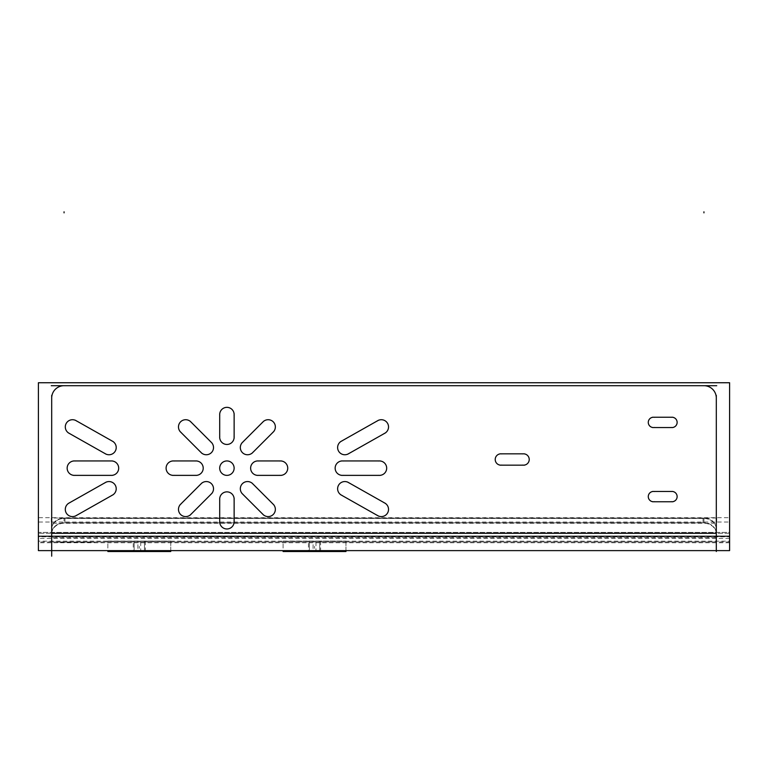 <?xml version="1.0" encoding="UTF-8"?>
<svg xmlns="http://www.w3.org/2000/svg" width="768" height="768" viewBox="0 0 768 768"><rect width="100%" height="100%" fill="white"/><g stroke="black" fill="none" stroke-linecap="round" stroke-linejoin="round"><path stroke-width="0.58" stroke-dasharray="3.84 2.88" d="M703.939 385.699L64.061 385.699A12.365 12.365 0 0 0 51.696 398.064L51.696 533.299L51.696 398.064A12.365 12.365 0 0 1 64.061 385.699A12.365 12.365 0 0 0 51.696 398.064L51.696 550.618L51.696 398.064A12.365 12.365 0 0 1 64.061 385.699L703.939 385.699A12.365 12.365 0 0 1 716.304 398.064A12.365 12.365 0 0 0 703.939 385.699L64.061 385.699L703.939 385.699A12.365 12.365 0 0 1 716.304 398.064A12.365 12.365 0 0 0 703.939 385.699M716.304 533.299L716.304 398.064L716.304 533.299L716.304 398.064L716.304 533.299L51.696 533.299L51.696 550.618L51.696 533.52A12.365 10.714 180 0 1 64.061 522.806L703.939 522.806A12.365 10.714 180 0 1 716.304 533.52L716.304 529.19A12.365 10.714 0 0 0 703.939 518.477L64.061 518.477A12.365 10.714 0 0 0 51.696 529.19L51.696 533.52A12.365 10.714 180 0 1 64.061 522.806L64.061 518.477A12.365 10.714 0 0 0 51.696 529.19L51.696 541.958L51.696 533.299L716.304 533.299L714.25 533.299L716.304 533.299L714.25 533.299L716.304 533.299L716.304 550.618L51.696 550.618L51.696 541.958L716.304 541.958L716.304 529.19A12.365 10.714 0 0 0 703.939 518.477L703.939 522.806A12.365 10.714 180 0 1 716.304 533.52L716.304 541.958L716.304 537.629L51.696 537.629L716.304 537.629L716.304 529.19L716.304 550.618L51.696 550.618L51.696 541.958L716.304 541.958L716.304 537.629L716.304 541.958L51.696 541.958L51.696 550.618L51.696 541.958L716.304 541.958L716.304 533.299M219.706 521.75A7.219 7.219 0 0 0 226.915 528.97A7.219 7.219 0 0 0 234.134 521.75L234.134 499.075A7.219 7.219 0 0 0 226.915 491.866A7.219 7.219 0 0 0 219.706 499.075L219.706 521.75A7.219 7.219 0 0 0 226.915 528.97A7.219 7.219 0 0 0 234.134 521.75L234.134 499.075A7.219 7.219 0 0 0 226.915 491.866A7.219 7.219 0 0 0 219.706 499.075L219.706 521.75L219.706 499.075A7.219 7.219 0 0 1 226.915 491.866A7.219 7.219 0 0 1 234.134 499.075L234.134 521.75A7.219 7.219 0 0 1 226.915 528.97A7.219 7.219 0 0 1 219.706 521.75A7.219 7.219 0 0 0 226.915 528.97A7.219 7.219 0 0 0 234.134 521.75L234.134 499.075A7.219 7.219 0 0 0 226.915 491.866A7.219 7.219 0 0 0 219.706 499.075L219.706 521.75M173.318 460.944A7.219 7.219 0 0 0 166.099 468.154A7.219 7.219 0 0 0 173.318 475.373L195.994 475.373A7.219 7.219 0 0 0 203.213 468.154A7.219 7.219 0 0 0 195.994 460.944L173.318 460.944A7.219 7.219 0 0 0 166.099 468.154A7.219 7.219 0 0 0 173.318 475.373L195.994 475.373A7.219 7.219 0 0 0 203.213 468.154A7.219 7.219 0 0 0 195.994 460.944L173.318 460.944L195.994 460.944A7.219 7.219 0 0 1 203.213 468.154A7.219 7.219 0 0 1 195.994 475.373L173.318 475.373A7.219 7.219 0 0 1 166.099 468.154A7.219 7.219 0 0 1 173.318 460.944A7.219 7.219 0 0 0 166.099 468.154A7.219 7.219 0 0 0 173.318 475.373L195.994 475.373A7.219 7.219 0 0 0 203.213 468.154A7.219 7.219 0 0 0 195.994 460.944L173.318 460.944M219.706 437.232L219.706 414.557A7.219 7.219 0 0 1 226.915 407.347A7.219 7.219 0 0 1 234.134 414.557L234.134 437.232A7.219 7.219 0 0 1 226.915 444.451A7.219 7.219 0 0 1 219.706 437.232A7.219 7.219 0 0 0 226.915 444.451A7.219 7.219 0 0 0 234.134 437.232L234.134 414.557A7.219 7.219 0 0 0 226.915 407.347A7.219 7.219 0 0 0 219.706 414.557L219.706 437.232A7.219 7.219 0 0 0 226.915 444.451A7.219 7.219 0 0 0 234.134 437.232L234.134 414.557A7.219 7.219 0 0 0 226.915 407.347A7.219 7.219 0 0 0 219.706 414.557L219.706 437.232A7.219 7.219 0 0 0 226.915 444.451A7.219 7.219 0 0 0 234.134 437.232L234.134 414.557A7.219 7.219 0 0 0 226.915 407.347A7.219 7.219 0 0 0 219.706 414.557L219.706 437.232M280.512 475.373L257.837 475.373A7.219 7.219 0 0 1 250.627 468.154A7.219 7.219 0 0 1 257.837 460.944L280.512 460.944A7.219 7.219 0 0 1 287.731 468.154A7.219 7.219 0 0 1 280.512 475.373A7.219 7.219 0 0 0 287.731 468.154A7.219 7.219 0 0 0 280.512 460.944L257.837 460.944A7.219 7.219 0 0 0 250.627 468.154A7.219 7.219 0 0 0 257.837 475.373L280.512 475.373A7.219 7.219 0 0 0 287.731 468.154A7.219 7.219 0 0 0 280.512 460.944L257.837 460.944A7.219 7.219 0 0 0 250.627 468.154A7.219 7.219 0 0 0 257.837 475.373L280.512 475.373A7.219 7.219 0 0 0 287.731 468.154A7.219 7.219 0 0 0 280.512 460.944L257.837 460.944A7.219 7.219 0 0 0 250.627 468.154A7.219 7.219 0 0 0 257.837 475.373L280.512 475.373M263.04 514.483A7.219 7.219 0 0 0 273.245 514.483A7.219 7.219 0 0 0 273.245 504.288L252.634 483.667A7.219 7.219 0 0 0 242.429 483.667A7.219 7.219 0 0 0 242.429 493.872L263.04 514.483A7.219 7.219 0 0 0 273.245 514.483A7.219 7.219 0 0 0 273.245 504.288L252.634 483.667A7.219 7.219 0 0 0 242.429 483.667A7.219 7.219 0 0 0 242.429 493.872L263.04 514.483L242.429 493.872A7.219 7.219 0 0 1 242.429 483.667A7.219 7.219 0 0 1 252.634 483.667L273.245 504.288A7.219 7.219 0 0 1 273.245 514.483A7.219 7.219 0 0 1 263.04 514.483A7.219 7.219 0 0 0 273.245 514.483A7.219 7.219 0 0 0 273.245 504.288L252.634 483.667A7.219 7.219 0 0 0 242.429 483.667A7.219 7.219 0 0 0 242.429 493.872L263.04 514.483M180.586 504.288A7.219 7.219 0 0 0 180.586 514.483A7.219 7.219 0 0 0 190.79 514.483L211.402 493.872A7.219 7.219 0 0 0 211.402 483.667A7.219 7.219 0 0 0 201.197 483.667L180.586 504.288A7.219 7.219 0 0 0 180.586 514.483A7.219 7.219 0 0 0 190.79 514.483L211.402 493.872A7.219 7.219 0 0 0 211.402 483.667A7.219 7.219 0 0 0 201.197 483.667L180.586 504.288L201.197 483.667A7.219 7.219 0 0 1 211.402 483.667A7.219 7.219 0 0 1 211.402 493.872L190.79 514.483A7.219 7.219 0 0 1 180.586 514.483A7.219 7.219 0 0 1 180.586 504.288A7.219 7.219 0 0 0 180.586 514.483A7.219 7.219 0 0 0 190.79 514.483L211.402 493.872A7.219 7.219 0 0 0 211.402 483.667A7.219 7.219 0 0 0 201.197 483.667L180.586 504.288M201.197 452.64L180.586 432.029A7.219 7.219 0 0 1 180.586 421.824A7.219 7.219 0 0 1 190.79 421.824L211.402 442.435A7.219 7.219 0 0 1 211.402 452.64A7.219 7.219 0 0 1 201.197 452.64A7.219 7.219 0 0 0 211.402 452.64A7.219 7.219 0 0 0 211.402 442.435L190.79 421.824A7.219 7.219 0 0 0 180.586 421.824A7.219 7.219 0 0 0 180.586 432.029L201.197 452.64A7.219 7.219 0 0 0 211.402 452.64A7.219 7.219 0 0 0 211.402 442.435L190.79 421.824A7.219 7.219 0 0 0 180.586 421.824A7.219 7.219 0 0 0 180.586 432.029L201.197 452.64A7.219 7.219 0 0 0 211.402 452.64A7.219 7.219 0 0 0 211.402 442.435L190.79 421.824A7.219 7.219 0 0 0 180.586 421.824A7.219 7.219 0 0 0 180.586 432.029L201.197 452.64M273.245 432.029A7.219 7.219 0 0 0 273.245 421.824A7.219 7.219 0 0 0 263.04 421.824L242.429 442.435A7.219 7.219 0 0 0 242.429 452.64A7.219 7.219 0 0 0 252.634 452.64L273.245 432.029A7.219 7.219 0 0 0 273.245 421.824A7.219 7.219 0 0 0 263.04 421.824L242.429 442.435A7.219 7.219 0 0 0 242.429 452.64A7.219 7.219 0 0 0 252.634 452.64L273.245 432.029L252.634 452.64A7.219 7.219 0 0 1 242.429 452.64A7.219 7.219 0 0 1 242.429 442.435L263.04 421.824A7.219 7.219 0 0 1 273.245 421.824A7.219 7.219 0 0 1 273.245 432.029A7.219 7.219 0 0 0 273.245 421.824A7.219 7.219 0 0 0 263.04 421.824L242.429 442.435A7.219 7.219 0 0 0 242.429 452.64A7.219 7.219 0 0 0 252.634 452.64L273.245 432.029M341.28 441.264A7.219 7.219 0 0 0 338.554 451.094A7.219 7.219 0 0 0 348.384 453.821L384.874 433.21A7.219 7.219 0 0 0 387.6 423.379A7.219 7.219 0 0 0 377.77 420.643L341.28 441.264A7.219 7.219 0 0 0 338.554 451.094A7.219 7.219 0 0 0 348.384 453.821L384.874 433.21A7.219 7.219 0 0 0 387.6 423.379A7.219 7.219 0 0 0 377.77 420.643L341.28 441.264L377.77 420.643A7.219 7.219 0 0 1 387.6 423.379A7.219 7.219 0 0 1 384.874 433.21L348.384 453.821A7.219 7.219 0 0 1 338.554 451.094A7.219 7.219 0 0 1 341.28 441.264A7.219 7.219 0 0 0 338.554 451.094A7.219 7.219 0 0 0 348.384 453.821L384.874 433.21A7.219 7.219 0 0 0 387.6 423.379A7.219 7.219 0 0 0 377.77 420.643L341.28 441.264M377.77 515.664L341.28 495.053A7.219 7.219 0 0 1 338.554 485.222A7.219 7.219 0 0 1 348.384 482.486L384.874 503.107A7.219 7.219 0 0 1 387.6 512.938A7.219 7.219 0 0 1 377.77 515.664A7.219 7.219 0 0 0 387.6 512.938A7.219 7.219 0 0 0 384.874 503.107L348.384 482.486A7.219 7.219 0 0 0 338.554 485.222A7.219 7.219 0 0 0 341.28 495.053L377.77 515.664A7.219 7.219 0 0 0 387.6 512.938A7.219 7.219 0 0 0 384.874 503.107L348.384 482.486A7.219 7.219 0 0 0 338.554 485.222A7.219 7.219 0 0 0 341.28 495.053L377.77 515.664A7.219 7.219 0 0 0 387.6 512.938A7.219 7.219 0 0 0 384.874 503.107L348.384 482.486A7.219 7.219 0 0 0 338.554 485.222A7.219 7.219 0 0 0 341.28 495.053L377.77 515.664M342.355 460.944A7.219 7.219 0 0 0 335.146 468.154A7.219 7.219 0 0 0 342.355 475.373L379.469 475.373A7.219 7.219 0 0 0 386.678 468.154A7.219 7.219 0 0 0 379.469 460.944L342.355 460.944A7.219 7.219 0 0 0 335.146 468.154A7.219 7.219 0 0 0 342.355 475.373L379.469 475.373A7.219 7.219 0 0 0 386.678 468.154A7.219 7.219 0 0 0 379.469 460.944L342.355 460.944L379.469 460.944A7.219 7.219 0 0 1 386.678 468.154A7.219 7.219 0 0 1 379.469 475.373L342.355 475.373A7.219 7.219 0 0 1 335.146 468.154A7.219 7.219 0 0 1 342.355 460.944A7.219 7.219 0 0 0 335.146 468.154A7.219 7.219 0 0 0 342.355 475.373L379.469 475.373A7.219 7.219 0 0 0 386.678 468.154A7.219 7.219 0 0 0 379.469 460.944L342.355 460.944M68.966 433.21A7.219 7.219 0 0 1 66.23 423.379A7.219 7.219 0 0 1 76.061 420.643L112.55 441.264A7.219 7.219 0 0 1 115.286 451.094A7.219 7.219 0 0 1 105.456 453.821L68.966 433.21L105.456 453.821A7.219 7.219 0 0 0 115.286 451.094A7.219 7.219 0 0 0 112.55 441.264L76.061 420.643A7.219 7.219 0 0 0 66.23 423.379A7.219 7.219 0 0 0 68.966 433.21L105.456 453.821A7.219 7.219 0 0 0 115.286 451.094A7.219 7.219 0 0 0 112.55 441.264L76.061 420.643A7.219 7.219 0 0 0 66.23 423.379A7.219 7.219 0 0 0 68.966 433.21L105.456 453.821A7.219 7.219 0 0 0 115.286 451.094A7.219 7.219 0 0 0 112.55 441.264L76.061 420.643A7.219 7.219 0 0 0 66.23 423.379A7.219 7.219 0 0 0 68.966 433.21M105.456 482.486L68.966 503.107A7.219 7.219 0 0 0 66.23 512.938A7.219 7.219 0 0 0 76.061 515.664L112.55 495.053A7.219 7.219 0 0 0 115.286 485.222A7.219 7.219 0 0 0 105.456 482.486L68.966 503.107A7.219 7.219 0 0 0 66.23 512.938A7.219 7.219 0 0 0 76.061 515.664L112.55 495.053A7.219 7.219 0 0 0 115.286 485.222A7.219 7.219 0 0 0 105.456 482.486A7.219 7.219 0 0 1 115.286 485.222A7.219 7.219 0 0 1 112.55 495.053L76.061 515.664A7.219 7.219 0 0 1 66.23 512.938A7.219 7.219 0 0 1 68.966 503.107L105.456 482.486L68.966 503.107A7.219 7.219 0 0 0 66.23 512.938A7.219 7.219 0 0 0 76.061 515.664L112.55 495.053A7.219 7.219 0 0 0 115.286 485.222A7.219 7.219 0 0 0 105.456 482.486M74.371 475.373A7.219 7.219 0 0 1 67.152 468.154A7.219 7.219 0 0 1 74.371 460.944L111.475 460.944A7.219 7.219 0 0 1 118.694 468.154A7.219 7.219 0 0 1 111.475 475.373L74.371 475.373L111.475 475.373A7.219 7.219 0 0 0 118.694 468.154A7.219 7.219 0 0 0 111.475 460.944L74.371 460.944A7.219 7.219 0 0 0 67.152 468.154A7.219 7.219 0 0 0 74.371 475.373L111.475 475.373A7.219 7.219 0 0 0 118.694 468.154A7.219 7.219 0 0 0 111.475 460.944L74.371 460.944A7.219 7.219 0 0 0 67.152 468.154A7.219 7.219 0 0 0 74.371 475.373L111.475 475.373A7.219 7.219 0 0 0 118.694 468.154A7.219 7.219 0 0 0 111.475 460.944L74.371 460.944A7.219 7.219 0 0 0 67.152 468.154A7.219 7.219 0 0 0 74.371 475.373M219.706 468.154A7.219 7.219 0 0 0 226.915 475.373A7.219 7.219 0 0 0 234.134 468.154A7.219 7.219 0 0 0 226.915 460.944A7.219 7.219 0 0 0 219.706 468.154A7.219 7.219 0 0 0 226.915 475.373A7.219 7.219 0 0 0 234.134 468.154A7.219 7.219 0 0 0 226.915 460.944A7.219 7.219 0 0 0 219.706 468.154A7.219 7.219 0 0 0 226.915 475.373A7.219 7.219 0 0 0 234.134 468.154A7.219 7.219 0 0 0 226.915 460.944A7.219 7.219 0 0 0 219.706 468.154A7.219 7.219 0 0 0 226.915 475.373A7.219 7.219 0 0 0 234.134 468.154A7.219 7.219 0 0 0 226.915 460.944A7.219 7.219 0 0 0 219.706 468.154M653.434 491.453L671.99 491.453A5.155 5.155 0 0 1 677.136 496.608A5.155 5.155 0 0 1 671.99 501.754L653.434 501.754A5.155 5.155 0 0 1 648.278 496.608A5.155 5.155 0 0 1 653.434 491.453A5.155 5.155 0 0 0 648.278 496.608A5.155 5.155 0 0 0 653.434 501.754L671.99 501.754A5.155 5.155 0 0 0 677.136 496.608A5.155 5.155 0 0 0 671.99 491.453L653.434 491.453A5.155 5.155 0 0 0 648.278 496.608A5.155 5.155 0 0 0 653.434 501.754L671.99 501.754A5.155 5.155 0 0 0 677.136 496.608A5.155 5.155 0 0 0 671.99 491.453L653.434 491.453A5.155 5.155 0 0 0 648.278 496.608A5.155 5.155 0 0 0 653.434 501.754L671.99 501.754A5.155 5.155 0 0 0 677.136 496.608A5.155 5.155 0 0 0 671.99 491.453L653.434 491.453M653.434 417.235L671.99 417.235A5.155 5.155 0 0 1 677.136 422.39A5.155 5.155 0 0 1 671.99 427.546L653.434 427.546A5.155 5.155 0 0 1 648.278 422.39A5.155 5.155 0 0 1 653.434 417.235A5.155 5.155 0 0 0 648.278 422.39A5.155 5.155 0 0 0 653.434 427.546L671.99 427.546A5.155 5.155 0 0 0 677.136 422.39A5.155 5.155 0 0 0 671.99 417.235L653.434 417.235A5.155 5.155 0 0 0 648.278 422.39A5.155 5.155 0 0 0 653.434 427.546L671.99 427.546A5.155 5.155 0 0 0 677.136 422.39A5.155 5.155 0 0 0 671.99 417.235L653.434 417.235A5.155 5.155 0 0 0 648.278 422.39A5.155 5.155 0 0 0 653.434 427.546L671.99 427.546A5.155 5.155 0 0 0 677.136 422.39A5.155 5.155 0 0 0 671.99 417.235L653.434 417.235M500.89 453.83A5.674 5.674 0 0 0 495.216 459.494A5.674 5.674 0 0 0 500.89 465.168L523.565 465.168A5.674 5.674 0 0 0 529.229 459.494A5.674 5.674 0 0 0 523.565 453.83L500.89 453.83A5.674 5.674 0 0 0 495.216 459.494A5.674 5.674 0 0 0 500.89 465.168L523.565 465.168A5.674 5.674 0 0 0 529.229 459.494A5.674 5.674 0 0 0 523.565 453.83L500.89 453.83L523.565 453.83A5.674 5.674 0 0 1 529.229 459.494A5.674 5.674 0 0 1 523.565 465.168L500.89 465.168A5.674 5.674 0 0 1 495.216 459.494A5.674 5.674 0 0 1 500.89 453.83A5.674 5.674 0 0 0 495.216 459.494A5.674 5.674 0 0 0 500.89 465.168L523.565 465.168A5.674 5.674 0 0 0 529.229 459.494A5.674 5.674 0 0 0 523.565 453.83L500.89 453.83M107.866 541.958L170.746 541.958L144.461 541.958L144.461 550.618L144.461 541.958L134.15 541.958L134.15 550.618L108.134 550.618L170.477 550.618L144.461 550.618L144.461 541.958L144.461 550.618L134.15 550.618L170.746 550.618L107.866 550.618L134.15 550.618L134.15 541.958L107.866 541.958L107.866 550.618M283.094 541.958L345.965 541.958L319.68 541.958L319.68 550.618L319.68 541.958L309.379 541.958L309.379 550.618L283.354 550.618L345.696 550.618L319.68 550.618L319.68 541.958L319.68 550.618L309.379 550.618L345.965 550.618L283.094 550.618L309.379 550.618L309.379 541.958L283.094 541.958L283.094 550.618M51.696 550.618L716.304 550.618L716.304 541.958L51.696 541.958L716.304 541.958L716.304 550.618L716.304 541.958L716.304 550.618L51.696 550.618L51.696 534.23L51.696 556.176M60.077 541.958L57.206 542.17L60.077 541.958M63.926 541.958L68.87 542.16L63.926 541.958M73.267 541.958L69.974 542.16L73.267 541.958M81.235 541.958L76.57 542.16L81.235 541.958M87.562 541.958L82.618 542.16L87.562 541.958M89.76 541.958L93.61 542.17L89.76 541.958M58.013 541.958L58.714 541.949L58.013 541.949M64.752 542.16L68.736 541.949L64.752 542.16M68.189 541.958L67.498 541.958L68.189 541.949M76.982 541.958L77.808 541.958L76.973 541.949M219.754 469.056A7.219 7.219 0 0 1 226.915 460.944A7.219 7.219 0 0 1 234.077 469.056M234.077 467.251A7.219 7.219 0 0 1 226.915 475.373A7.219 7.219 0 0 1 219.754 467.251M729.6 382.742L729.6 536.246L38.4 536.246L38.4 382.742L729.6 382.742M279.61 461.002A7.219 7.219 0 0 1 287.731 468.154A7.219 7.219 0 0 1 279.61 475.315M281.414 475.373L256.934 475.373M258.739 475.315A7.219 7.219 0 0 1 250.627 468.154A7.219 7.219 0 0 1 258.739 461.002M256.934 460.944L281.414 460.944M234.077 436.33A7.219 7.219 0 0 1 226.915 444.451A7.219 7.219 0 0 1 219.754 436.33M219.706 438.134L219.706 413.654M219.754 415.459A7.219 7.219 0 0 1 226.915 407.347A7.219 7.219 0 0 1 234.077 415.459M234.134 413.654L234.134 438.134M196.896 475.373L172.416 475.373M174.221 475.315A7.219 7.219 0 0 1 166.099 468.154A7.219 7.219 0 0 1 174.221 461.002M172.416 460.944L196.896 460.944M195.091 461.002A7.219 7.219 0 0 1 203.213 468.154A7.219 7.219 0 0 1 195.091 475.315M234.134 498.173L234.134 522.662M234.077 520.848A7.219 7.219 0 0 1 226.915 528.97A7.219 7.219 0 0 1 219.754 520.848M219.706 522.662L219.706 498.173M219.754 499.978A7.219 7.219 0 0 1 226.915 491.866A7.219 7.219 0 0 1 234.077 499.978M241.786 443.078L263.683 421.19M262.445 422.506A7.219 7.219 0 0 1 273.245 421.824A7.219 7.219 0 0 1 272.573 432.624M273.888 431.386L251.99 453.283M253.229 451.968A7.219 7.219 0 0 1 242.429 452.64A7.219 7.219 0 0 1 243.11 441.84M210.73 441.84A7.219 7.219 0 0 1 211.402 452.64A7.219 7.219 0 0 1 200.602 451.968M201.84 453.283L179.942 431.386M181.267 432.624A7.219 7.219 0 0 1 180.586 421.824A7.219 7.219 0 0 1 191.386 422.506M190.147 421.19L212.045 443.078M212.045 493.229L190.147 515.126M191.386 513.811A7.219 7.219 0 0 1 180.586 514.483A7.219 7.219 0 0 1 181.267 503.683M179.942 504.922L201.84 483.034M200.602 484.349A7.219 7.219 0 0 1 211.402 483.667A7.219 7.219 0 0 1 210.73 494.467M251.99 483.034L273.888 504.922M272.573 503.683A7.219 7.219 0 0 1 273.245 514.483A7.219 7.219 0 0 1 262.445 513.811M263.683 515.126L241.786 493.229M243.11 494.467A7.219 7.219 0 0 1 242.429 483.667A7.219 7.219 0 0 1 253.229 484.349M380.371 475.373L341.453 475.373M343.258 475.315A7.219 7.219 0 0 1 335.146 468.154A7.219 7.219 0 0 1 343.258 461.002M341.453 460.944L380.371 460.944M378.566 461.002A7.219 7.219 0 0 1 386.678 468.154A7.219 7.219 0 0 1 378.566 475.315M384.058 502.714A7.219 7.219 0 0 1 387.6 512.938A7.219 7.219 0 0 1 377.011 515.174M378.557 516.115L340.493 494.611M342.096 495.446A7.219 7.219 0 0 1 338.554 485.222A7.219 7.219 0 0 1 349.142 482.986M347.597 482.045L385.661 503.549M385.661 432.768L347.597 454.272M349.142 453.331A7.219 7.219 0 0 1 338.554 451.094A7.219 7.219 0 0 1 342.096 440.861M340.493 441.706L378.557 420.202M377.011 421.142A7.219 7.219 0 0 1 387.6 423.379A7.219 7.219 0 0 1 384.058 433.603M73.469 475.373L112.378 475.373M75.274 461.002A7.219 7.219 0 0 0 67.152 468.154A7.219 7.219 0 0 0 75.274 475.315M112.378 460.944L73.469 460.944M110.573 475.315A7.219 7.219 0 0 0 118.694 468.154A7.219 7.219 0 0 0 110.573 461.002M69.773 502.714A7.219 7.219 0 0 0 66.23 512.938A7.219 7.219 0 0 0 76.819 515.174M106.243 482.045L68.179 503.549M111.734 495.446A7.219 7.219 0 0 0 115.286 485.222A7.219 7.219 0 0 0 104.698 482.986M75.274 516.115L113.338 494.611M68.179 432.768L106.243 454.272M76.819 421.142A7.219 7.219 0 0 0 66.23 423.379A7.219 7.219 0 0 0 69.773 433.603M113.338 441.706L75.274 420.202M104.698 453.331A7.219 7.219 0 0 0 115.286 451.094A7.219 7.219 0 0 0 111.734 440.861M703.037 385.728A12.365 12.365 0 0 1 716.275 398.966M716.736 385.699L51.264 385.699M51.725 398.966A12.365 12.365 0 0 1 64.963 385.728M51.696 395.366L51.696 536.006M51.696 532.397L51.696 551.52M729.6 536.246L729.6 532.397L38.4 532.397L38.4 536.246M729.6 550.618L38.4 550.589L729.6 550.618M729.6 550.512L729.6 541.162L38.4 541.162L38.4 550.512M716.304 536.726L716.304 551.52L716.304 536.726M716.304 541.056L716.304 551.52L716.304 541.056M716.304 532.397L716.304 551.52M716.304 536.006L716.304 395.366M729.6 541.958L729.6 532.397L38.4 532.397L38.4 541.958L38.4 536.822L729.6 536.822L729.6 541.958L38.4 541.958M309.379 541.056L309.379 551.52L309.379 541.056M283.094 541.056L313.094 541.056L313.094 551.52L283.094 551.52L283.094 541.056L345.965 541.056L315.965 541.056L315.965 551.52L345.965 551.52L345.965 541.056M319.68 541.056L319.68 551.52M320.582 541.056L320.582 551.52L308.467 551.52L308.467 541.056L320.582 541.056M134.15 541.056L134.15 551.52L134.15 541.056M107.866 541.056L137.875 541.056L137.875 551.52L107.866 551.52L107.866 541.056L170.746 541.056L140.736 541.056L140.736 551.52L170.746 551.52L170.746 541.056M144.461 541.056L144.461 551.52M145.363 541.056L145.363 551.52L133.248 551.52L133.248 541.056L145.363 541.056M729.6 538.406L38.4 538.406L38.4 517.699L729.6 517.699L729.6 538.406M716.304 528.739A12.365 10.714 0 0 1 716.275 529.517L716.275 534.758A12.365 10.714 0 0 0 716.304 533.971A12.365 10.714 0 0 0 703.037 523.286L703.037 518.054A12.365 10.714 0 0 1 716.304 528.739L716.304 533.971M729.6 542.736L38.4 542.736L38.4 522.029L729.6 522.029L729.6 542.736M716.736 518.026L716.736 523.258L51.264 523.258L51.264 518.026L716.736 518.026M64.963 518.054L64.963 523.286A12.365 10.714 0 0 0 51.696 533.971A12.365 10.714 0 0 0 51.725 534.758L51.725 529.517A12.365 10.714 0 0 1 51.696 528.739L51.696 533.971L51.696 528.739A12.365 10.714 0 0 1 64.963 518.054M51.696 527.952L51.696 543.187L51.696 527.952M716.304 537.955L716.304 527.952L716.304 537.955M60.067 542.17L60.634 541.949L60.067 542.17M58.003 542.17L58.973 541.958L58.003 542.17M59.261 542.17L58.694 541.949L59.261 542.17M60.23 542.17L59.232 541.949L60.23 542.17M60.749 542.17L62.141 542.16L60.758 542.16M58.301 542.17L63.082 541.949L58.301 542.17M63.725 542.17L56.976 541.949L63.725 542.17M56.976 542.16L94.512 542.16L56.976 542.16M66.413 542.17L64.886 541.958L66.413 542.17M68.736 542.17L63.926 542.16L68.736 542.16M68.054 542.17L65.299 542.16L68.045 542.16M73.862 542.17L69.379 541.949L73.862 542.17M76.368 542.17L73.19 541.949L76.368 542.17M69.062 542.17L74.17 541.949L69.062 542.17M76.57 542.17L80.419 542.16L76.57 542.16M79.325 542.17L77.242 541.949L79.325 542.17M84.432 542.17L87.946 541.949L84.432 542.17M83.971 542.17L84.826 541.949L83.971 542.17M87.12 542.17L83.606 541.949L87.12 542.17M81.706 542.17L88.464 541.949L81.706 542.17M93.475 542.17L92.784 542.16L93.475 542.16M93.61 542.17L90.307 542.16L93.61 542.16M92.218 542.17L92.938 541.949L92.218 542.17M91.421 542.17L89.76 542.16L91.421 542.17M524.467 465.168L499.978 465.168M501.782 465.091A5.674 5.674 0 0 1 495.216 459.494A5.674 5.674 0 0 1 501.782 453.898M499.978 453.83L524.467 453.83M522.662 453.898A5.674 5.674 0 0 1 529.229 459.494A5.674 5.674 0 0 1 522.662 465.091M654.336 427.469A5.155 5.155 0 0 1 648.278 422.39A5.155 5.155 0 0 1 654.336 417.322M652.531 417.235L672.893 417.235M671.088 417.322A5.155 5.155 0 0 1 677.136 422.39A5.155 5.155 0 0 1 671.088 427.469M672.893 427.546L652.531 427.546M654.336 501.677A5.155 5.155 0 0 1 648.278 496.608A5.155 5.155 0 0 1 654.336 491.53M652.531 491.453L672.893 491.453M671.088 491.53A5.155 5.155 0 0 1 677.136 496.608A5.155 5.155 0 0 1 671.088 501.677M672.893 501.754L652.531 501.754M716.304 550.618L716.304 541.958L716.304 550.618M319.68 541.958L283.354 541.958L319.68 541.958M144.461 541.958L108.134 541.958L144.461 541.958M91.546 541.958L92.237 542.16L91.546 541.958M92.093 541.958L91.411 542.16L92.093 541.958M90.173 541.958L89.482 542.16L90.173 541.958M309.379 550.618L309.379 541.958L309.379 550.618M134.15 550.618L134.15 541.958L134.15 550.618M703.939 518.477L64.061 518.477L64.061 522.806L703.939 522.806L703.939 518.477M75.466 542.16L74.093 542.16L75.466 542.16M729.6 533.299L38.4 533.299L729.6 533.299M314.525 546.288L314.525 548.342M139.306 546.288L139.306 548.342M703.939 518.026L703.939 523.258M345.965 541.958L345.965 550.618M170.746 541.958L170.746 550.618"/><path stroke-width="1.15" d="M38.4 536.246L38.4 382.742L729.6 382.742L729.6 536.246L38.4 536.246L38.4 550.512M219.754 469.056A7.219 7.219 0 0 1 226.915 460.944A7.219 7.219 0 0 1 234.077 469.056M234.077 467.251A7.219 7.219 0 0 1 226.915 475.373A7.219 7.219 0 0 1 219.754 467.251M279.61 461.002A7.219 7.219 0 0 1 287.731 468.154A7.219 7.219 0 0 1 279.61 475.315M281.414 475.373L256.934 475.373M258.739 475.315A7.219 7.219 0 0 1 250.627 468.154A7.219 7.219 0 0 1 258.739 461.002M256.934 460.944L281.414 460.944M234.077 436.33A7.219 7.219 0 0 1 226.915 444.451A7.219 7.219 0 0 1 219.754 436.33M219.706 438.134L219.706 413.654M219.754 415.459A7.219 7.219 0 0 1 226.915 407.347A7.219 7.219 0 0 1 234.077 415.459M234.134 413.654L234.134 438.134M196.896 475.373L172.416 475.373M174.221 475.315A7.219 7.219 0 0 1 166.099 468.154A7.219 7.219 0 0 1 174.221 461.002M172.416 460.944L196.896 460.944M195.091 461.002A7.219 7.219 0 0 1 203.213 468.154A7.219 7.219 0 0 1 195.091 475.315M234.134 498.173L234.134 522.662M234.077 520.848A7.219 7.219 0 0 1 226.915 528.97A7.219 7.219 0 0 1 219.754 520.848M219.706 522.662L219.706 498.173M219.754 499.978A7.219 7.219 0 0 1 226.915 491.866A7.219 7.219 0 0 1 234.077 499.978M241.786 443.078L263.683 421.19M262.445 422.506A7.219 7.219 0 0 1 273.245 421.824A7.219 7.219 0 0 1 272.573 432.624M273.888 431.386L251.99 453.283M253.229 451.968A7.219 7.219 0 0 1 242.429 452.64A7.219 7.219 0 0 1 243.11 441.84M210.73 441.84A7.219 7.219 0 0 1 211.402 452.64A7.219 7.219 0 0 1 200.602 451.968M201.84 453.283L179.942 431.386M181.267 432.624A7.219 7.219 0 0 1 180.586 421.824A7.219 7.219 0 0 1 191.386 422.506M190.147 421.19L212.045 443.078M212.045 493.229L190.147 515.126M191.386 513.811A7.219 7.219 0 0 1 180.586 514.483A7.219 7.219 0 0 1 181.267 503.683M179.942 504.922L201.84 483.034M200.602 484.349A7.219 7.219 0 0 1 211.402 483.667A7.219 7.219 0 0 1 210.73 494.467M251.99 483.034L273.888 504.922M272.573 503.683A7.219 7.219 0 0 1 273.245 514.483A7.219 7.219 0 0 1 262.445 513.811M263.683 515.126L241.786 493.229M243.11 494.467A7.219 7.219 0 0 1 242.429 483.667A7.219 7.219 0 0 1 253.229 484.349M380.371 475.373L341.453 475.373M343.258 475.315A7.219 7.219 0 0 1 335.146 468.154A7.219 7.219 0 0 1 343.258 461.002M341.453 460.944L380.371 460.944M378.566 461.002A7.219 7.219 0 0 1 386.678 468.154A7.219 7.219 0 0 1 378.566 475.315M384.058 502.714A7.219 7.219 0 0 1 387.6 512.938A7.219 7.219 0 0 1 377.011 515.174M378.557 516.115L340.493 494.611M342.096 495.446A7.219 7.219 0 0 1 338.554 485.222A7.219 7.219 0 0 1 349.142 482.986M347.597 482.045L385.661 503.549M385.661 432.768L347.597 454.272M349.142 453.331A7.219 7.219 0 0 1 338.554 451.094A7.219 7.219 0 0 1 342.096 440.861M340.493 441.706L378.557 420.202M377.011 421.142A7.219 7.219 0 0 1 387.6 423.379A7.219 7.219 0 0 1 384.058 433.603M73.469 475.373L112.378 475.373M75.274 461.002A7.219 7.219 0 0 0 67.152 468.154A7.219 7.219 0 0 0 75.274 475.315M112.378 460.944L73.469 460.944M110.573 475.315A7.219 7.219 0 0 0 118.694 468.154A7.219 7.219 0 0 0 110.573 461.002M69.773 502.714A7.219 7.219 0 0 0 66.23 512.938A7.219 7.219 0 0 0 76.819 515.174M106.243 482.045L68.179 503.549M111.734 495.446A7.219 7.219 0 0 0 115.286 485.222A7.219 7.219 0 0 0 104.698 482.986M75.274 516.115L113.338 494.611M68.179 432.768L106.243 454.272M76.819 421.142A7.219 7.219 0 0 0 66.23 423.379A7.219 7.219 0 0 0 69.773 433.603M113.338 441.706L75.274 420.202M104.698 453.331A7.219 7.219 0 0 0 115.286 451.094A7.219 7.219 0 0 0 111.734 440.861M703.037 385.728A12.365 12.365 0 0 1 716.275 398.966M716.736 385.699L51.264 385.699M51.725 398.966A12.365 12.365 0 0 1 64.963 385.728M51.696 395.366L51.696 536.006M51.696 532.397L51.696 551.52M729.6 536.246L729.6 550.618L38.4 550.618M51.696 550.618L51.696 556.176M716.304 532.397L716.304 551.52M716.304 536.006L716.304 395.366M283.094 550.618L283.094 551.52L345.965 551.52L345.965 550.618M107.866 550.618L107.866 551.52L170.746 551.52L170.746 550.618M524.467 465.168L499.978 465.168M501.782 465.091A5.674 5.674 0 0 1 495.216 459.494A5.674 5.674 0 0 1 501.782 453.898M499.978 453.83L524.467 453.83M522.662 453.898A5.674 5.674 0 0 1 529.229 459.494A5.674 5.674 0 0 1 522.662 465.091M654.336 427.469A5.155 5.155 0 0 1 648.278 422.39A5.155 5.155 0 0 1 654.336 417.322M652.531 417.235L672.893 417.235M671.088 417.322A5.155 5.155 0 0 1 677.136 422.39A5.155 5.155 0 0 1 671.088 427.469M672.893 427.546L652.531 427.546M654.336 501.677A5.155 5.155 0 0 1 648.278 496.608A5.155 5.155 0 0 1 654.336 491.53M652.531 491.453L672.893 491.453M671.088 491.53A5.155 5.155 0 0 1 677.136 496.608A5.155 5.155 0 0 1 671.088 501.677M672.893 501.754L652.531 501.754M716.304 533.299L51.696 533.299L716.304 533.299M703.939 211.824L703.939 212.851M64.061 211.824L64.061 212.851"/></g></svg>
